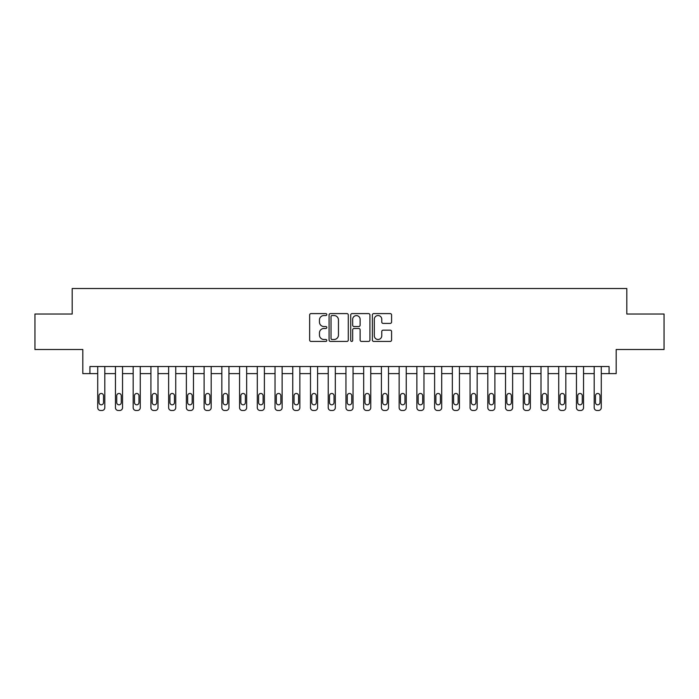 <?xml version="1.0" encoding="UTF-8"?>
<svg xmlns="http://www.w3.org/2000/svg" width="699" height="699" viewBox="0 0 699 699"><rect width="100%" height="100%" fill="white"/><g stroke="black" fill="none" stroke-linecap="round" stroke-linejoin="round"><path stroke-width="1.05" d="M326.809 314.567A0.979 0.979 0 0 0 325.83 313.589L311.038 313.589A1.389 1.389 0 0 0 309.648 314.978L309.648 340.046A1.389 1.389 0 0 0 311.038 341.435L325.83 341.435A0.979 0.979 0 0 0 326.809 340.465A0.979 0.979 0 0 0 325.83 339.487L323.917 339.487A4.456 4.456 0 0 1 319.46 335.031L319.46 332.942A4.456 4.456 0 0 1 323.917 328.486L325.83 328.486A0.979 0.979 0 0 0 326.809 327.516A0.979 0.979 0 0 0 325.83 326.538L323.917 326.538A4.456 4.456 0 0 1 319.46 322.082L319.46 319.993A4.456 4.456 0 0 1 323.917 315.537L325.83 315.537A0.979 0.979 0 0 0 326.809 314.567M390.191 323.41A1.389 1.389 0 0 0 391.58 322.012L391.58 314.978A1.389 1.389 0 0 0 390.191 313.589L373.764 313.589A1.389 1.389 0 0 0 372.366 314.978L372.366 340.046A1.389 1.389 0 0 0 373.764 341.435L390.191 341.435A1.389 1.389 0 0 0 391.58 340.046L391.58 331.553A1.389 1.389 0 0 0 390.191 330.155L383.157 330.155A1.389 1.389 0 0 0 381.768 331.553L381.768 335.765A3.722 3.722 0 0 1 378.045 339.487A3.722 3.722 0 0 1 374.315 335.765L374.315 319.26A3.722 3.722 0 0 1 378.045 315.537A3.722 3.722 0 0 1 381.768 319.26L381.768 322.012A1.389 1.389 0 0 0 383.157 323.41L390.191 323.41M609.082 373.616L616.177 373.616L616.177 349.5L664.05 349.5L664.05 314.034L626.811 314.034L626.811 288.504L72.189 288.504L72.189 314.034L34.95 314.034L34.95 349.5L82.823 349.5L82.823 373.616L97.72 373.616L97.72 407.657A2.84 2.84 0 0 0 100.551 410.496L101.975 410.496A2.84 2.84 0 0 0 104.806 407.657L104.806 373.616L115.449 373.616L115.449 407.657A2.84 2.84 0 0 0 118.288 410.496L119.704 410.496A2.84 2.84 0 0 0 122.543 407.657L122.543 373.616L133.177 373.616L133.177 407.657A2.84 2.84 0 0 0 136.017 410.496L137.432 410.496A2.84 2.84 0 0 0 140.272 407.657L140.272 373.616L150.914 373.616L150.914 407.657A2.84 2.84 0 0 0 153.745 410.496L155.169 410.496A2.84 2.84 0 0 0 158 407.657L158 373.616L168.642 373.616L168.642 407.657A2.84 2.84 0 0 0 171.482 410.496L172.898 410.496A2.84 2.84 0 0 0 175.737 407.657L175.737 373.616L186.371 373.616L186.371 407.657A2.84 2.84 0 0 0 189.211 410.496L190.626 410.496A2.84 2.84 0 0 0 193.466 407.657L193.466 373.616L204.108 373.616L204.108 407.657A2.84 2.84 0 0 0 206.939 410.496L208.363 410.496A2.84 2.84 0 0 0 211.194 407.657L211.194 373.616L221.836 373.616L221.836 407.657A2.84 2.84 0 0 0 224.676 410.496L226.092 410.496A2.84 2.84 0 0 0 228.931 407.657L228.931 373.616L239.565 373.616L239.565 407.657A2.84 2.84 0 0 0 242.404 410.496L243.82 410.496A2.84 2.84 0 0 0 246.66 407.657L246.66 373.616L257.302 373.616L257.302 407.657A2.84 2.84 0 0 0 260.133 410.496L261.557 410.496A2.84 2.84 0 0 0 264.388 407.657L264.388 373.616L275.03 373.616L275.03 407.657A2.84 2.84 0 0 0 277.87 410.496L279.285 410.496A2.84 2.84 0 0 0 282.125 407.657L282.125 373.616L292.759 373.616L292.759 407.657A2.84 2.84 0 0 0 295.598 410.496L297.014 410.496A2.84 2.84 0 0 0 299.854 407.657L299.854 373.616L310.496 373.616L310.496 407.657A2.84 2.84 0 0 0 313.327 410.496L314.751 410.496A2.84 2.84 0 0 0 317.582 407.657L317.582 373.616L328.224 373.616L328.224 407.657A2.84 2.84 0 0 0 331.064 410.496L332.479 410.496A2.84 2.84 0 0 0 335.319 407.657L335.319 373.616L345.953 373.616L345.953 407.657A2.84 2.84 0 0 0 348.792 410.496L350.208 410.496A2.84 2.84 0 0 0 353.047 407.657L353.047 373.616L363.681 373.616L363.681 407.657A2.84 2.84 0 0 0 366.521 410.496L367.936 410.496A2.84 2.84 0 0 0 370.776 407.657L370.776 373.616L381.418 373.616L381.418 407.657A2.84 2.84 0 0 0 384.249 410.496L385.673 410.496A2.84 2.84 0 0 0 388.504 407.657L388.504 373.616L399.146 373.616L399.146 407.657A2.84 2.84 0 0 0 401.986 410.496L403.402 410.496A2.84 2.84 0 0 0 406.241 407.657L406.241 373.616L416.875 373.616L416.875 407.657A2.84 2.84 0 0 0 419.715 410.496L421.13 410.496A2.84 2.84 0 0 0 423.97 407.657L423.97 373.616L434.612 373.616L434.612 407.657A2.84 2.84 0 0 0 437.443 410.496L438.867 410.496A2.84 2.84 0 0 0 441.698 407.657L441.698 373.616L452.34 373.616L452.34 407.657A2.84 2.84 0 0 0 455.18 410.496L456.596 410.496A2.84 2.84 0 0 0 459.435 407.657L459.435 373.616L470.069 373.616L470.069 407.657A2.84 2.84 0 0 0 472.908 410.496L474.324 410.496A2.84 2.84 0 0 0 477.164 407.657L477.164 373.616L487.806 373.616L487.806 407.657A2.84 2.84 0 0 0 490.637 410.496L492.061 410.496A2.84 2.84 0 0 0 494.892 407.657L494.892 373.616L505.534 373.616L505.534 407.657A2.84 2.84 0 0 0 508.374 410.496L509.789 410.496A2.84 2.84 0 0 0 512.629 407.657L512.629 373.616L523.263 373.616L523.263 407.657A2.84 2.84 0 0 0 526.102 410.496L527.518 410.496A2.84 2.84 0 0 0 530.358 407.657L530.358 373.616L541 373.616L541 407.657A2.84 2.84 0 0 0 543.831 410.496L545.255 410.496A2.84 2.84 0 0 0 548.086 407.657L548.086 373.616L558.728 373.616L558.728 407.657A2.84 2.84 0 0 0 561.568 410.496L562.983 410.496A2.84 2.84 0 0 0 565.823 407.657L565.823 373.616L576.457 373.616L576.457 407.657A2.84 2.84 0 0 0 579.296 410.496L580.712 410.496A2.84 2.84 0 0 0 583.551 407.657L583.551 373.616L594.194 373.616L594.194 407.657A2.84 2.84 0 0 0 597.025 410.496L598.449 410.496A2.84 2.84 0 0 0 601.28 407.657L601.28 373.616L609.082 373.616L609.082 366.521L89.918 366.521L89.918 373.616M348.285 314.978A1.389 1.389 0 0 0 346.887 313.589L330.461 313.589A1.389 1.389 0 0 0 329.072 314.978L329.072 340.046A1.389 1.389 0 0 0 330.461 341.435L346.887 341.435A1.389 1.389 0 0 0 348.285 340.046L348.285 314.978M352.113 313.589L368.539 313.589A1.389 1.389 0 0 1 369.928 314.978L369.928 340.046A1.389 1.389 0 0 1 368.539 341.435L361.505 341.435A1.389 1.389 0 0 1 360.116 340.046L360.116 329.884A1.389 1.389 0 0 0 358.727 328.486L354.061 328.486A1.389 1.389 0 0 0 352.672 329.884L352.672 340.465A0.979 0.979 0 0 1 351.693 341.435A0.979 0.979 0 0 1 350.715 340.465L350.715 314.978A1.389 1.389 0 0 1 352.113 313.589M331.99 315.537A0.979 0.979 0 0 0 331.02 316.516L331.02 338.517A0.979 0.979 0 0 0 331.99 339.487L334.008 339.487A4.456 4.456 0 0 0 338.465 335.031L338.465 319.993A4.456 4.456 0 0 0 334.008 315.537L331.99 315.537M360.116 319.329A3.722 3.722 0 0 0 356.394 315.607A3.722 3.722 0 0 0 352.672 319.329L352.672 325.149A1.389 1.389 0 0 0 354.061 326.538L358.727 326.538A1.389 1.389 0 0 0 360.116 325.149L360.116 319.329M104.806 366.521L104.806 407.657M97.72 366.521L97.72 407.657M103.531 402.554A2.272 2.272 0 0 1 101.268 404.817A2.272 2.272 0 0 1 98.996 402.554L98.996 395.739A2.272 2.272 0 0 1 101.268 393.476A2.272 2.272 0 0 1 103.531 395.739L103.531 402.554M100.551 410.496L101.975 410.496M122.543 366.521L122.543 407.657M115.449 366.521L115.449 407.657M121.268 402.554A2.272 2.272 0 0 1 118.996 404.817A2.272 2.272 0 0 1 116.724 402.554L116.724 395.739A2.272 2.272 0 0 1 118.996 393.476A2.272 2.272 0 0 1 121.268 395.739L121.268 402.554M118.288 410.496L119.704 410.496M140.272 366.521L140.272 407.657M133.177 366.521L133.177 407.657M138.996 402.554A2.272 2.272 0 0 1 136.724 404.817A2.272 2.272 0 0 1 134.461 402.554L134.461 395.739A2.272 2.272 0 0 1 136.724 393.476A2.272 2.272 0 0 1 138.996 395.739L138.996 402.554M136.017 410.496L137.432 410.496M158 366.521L158 407.657M150.914 366.521L150.914 407.657M156.725 402.554A2.272 2.272 0 0 1 154.462 404.817A2.272 2.272 0 0 1 152.19 402.554L152.19 395.739A2.272 2.272 0 0 1 154.462 393.476A2.272 2.272 0 0 1 156.725 395.739L156.725 402.554M153.745 410.496L155.169 410.496M175.737 366.521L175.737 407.657M168.642 366.521L168.642 407.657M174.462 402.554A2.272 2.272 0 0 1 172.19 404.817A2.272 2.272 0 0 1 169.918 402.554L169.918 395.739A2.272 2.272 0 0 1 172.19 393.476A2.272 2.272 0 0 1 174.462 395.739L174.462 402.554M171.482 410.496L172.898 410.496M193.466 366.521L193.466 407.657M186.371 366.521L186.371 407.657M192.19 402.554A2.272 2.272 0 0 1 189.918 404.817A2.272 2.272 0 0 1 187.647 402.554L187.647 395.739A2.272 2.272 0 0 1 189.918 393.476A2.272 2.272 0 0 1 192.19 395.739L192.19 402.554M189.211 410.496L190.626 410.496M211.194 366.521L211.194 407.657M204.108 366.521L204.108 407.657M209.918 402.554A2.272 2.272 0 0 1 207.655 404.817A2.272 2.272 0 0 1 205.384 402.554L205.384 395.739A2.272 2.272 0 0 1 207.655 393.476A2.272 2.272 0 0 1 209.918 395.739L209.918 402.554M206.939 410.496L208.363 410.496M228.931 366.521L228.931 407.657M221.836 366.521L221.836 407.657M227.656 402.554A2.272 2.272 0 0 1 225.384 404.817A2.272 2.272 0 0 1 223.112 402.554L223.112 395.739A2.272 2.272 0 0 1 225.384 393.476A2.272 2.272 0 0 1 227.656 395.739L227.656 402.554M224.676 410.496L226.092 410.496M246.66 366.521L246.66 407.657M239.565 366.521L239.565 407.657M245.384 402.554A2.272 2.272 0 0 1 243.112 404.817A2.272 2.272 0 0 1 240.84 402.554L240.84 395.739A2.272 2.272 0 0 1 243.112 393.476A2.272 2.272 0 0 1 245.384 395.739L245.384 402.554M242.404 410.496L243.82 410.496M264.388 366.521L264.388 407.657M257.302 366.521L257.302 407.657M263.112 402.554A2.272 2.272 0 0 1 260.841 404.817A2.272 2.272 0 0 1 258.578 402.554L258.578 395.739A2.272 2.272 0 0 1 260.841 393.476A2.272 2.272 0 0 1 263.112 395.739L263.112 402.554M260.133 410.496L261.557 410.496M282.125 366.521L282.125 407.657M275.03 366.521L275.03 407.657M280.849 402.554A2.272 2.272 0 0 1 278.578 404.817A2.272 2.272 0 0 1 276.306 402.554L276.306 395.739A2.272 2.272 0 0 1 278.578 393.476A2.272 2.272 0 0 1 280.849 395.739L280.849 402.554M277.87 410.496L279.285 410.496M299.854 366.521L299.854 407.657M292.759 366.521L292.759 407.657M298.578 402.554A2.272 2.272 0 0 1 296.306 404.817A2.272 2.272 0 0 1 294.034 402.554L294.034 395.739A2.272 2.272 0 0 1 296.306 393.476A2.272 2.272 0 0 1 298.578 395.739L298.578 402.554M295.598 410.496L297.014 410.496M317.582 366.521L317.582 407.657M310.496 366.521L310.496 407.657M316.306 402.554A2.272 2.272 0 0 1 314.034 404.817A2.272 2.272 0 0 1 311.771 402.554L311.771 395.739A2.272 2.272 0 0 1 314.034 393.476A2.272 2.272 0 0 1 316.306 395.739L316.306 402.554M313.327 410.496L314.751 410.496M335.319 366.521L335.319 407.657M328.224 366.521L328.224 407.657M334.035 402.554A2.272 2.272 0 0 1 331.772 404.817A2.272 2.272 0 0 1 329.5 402.554L329.5 395.739A2.272 2.272 0 0 1 331.772 393.476A2.272 2.272 0 0 1 334.035 395.739L334.035 402.554M331.064 410.496L332.479 410.496M353.047 366.521L353.047 407.657M345.953 366.521L345.953 407.657M351.772 402.554A2.272 2.272 0 0 1 349.5 404.817A2.272 2.272 0 0 1 347.228 402.554L347.228 395.739A2.272 2.272 0 0 1 349.5 393.476A2.272 2.272 0 0 1 351.772 395.739L351.772 402.554M348.792 410.496L350.208 410.496M370.776 366.521L370.776 407.657M363.681 366.521L363.681 407.657M369.5 402.554A2.272 2.272 0 0 1 367.228 404.817A2.272 2.272 0 0 1 364.965 402.554L364.965 395.739A2.272 2.272 0 0 1 367.228 393.476A2.272 2.272 0 0 1 369.5 395.739L369.5 402.554M366.521 410.496L367.936 410.496M388.504 366.521L388.504 407.657M381.418 366.521L381.418 407.657M387.229 402.554A2.272 2.272 0 0 1 384.966 404.817A2.272 2.272 0 0 1 382.694 402.554L382.694 395.739A2.272 2.272 0 0 1 384.966 393.476A2.272 2.272 0 0 1 387.229 395.739L387.229 402.554M384.249 410.496L385.673 410.496M406.241 366.521L406.241 407.657M399.146 366.521L399.146 407.657M404.966 402.554A2.272 2.272 0 0 1 402.694 404.817A2.272 2.272 0 0 1 400.422 402.554L400.422 395.739A2.272 2.272 0 0 1 402.694 393.476A2.272 2.272 0 0 1 404.966 395.739L404.966 402.554M401.986 410.496L403.402 410.496M423.97 366.521L423.97 407.657M416.875 366.521L416.875 407.657M422.694 402.554A2.272 2.272 0 0 1 420.422 404.817A2.272 2.272 0 0 1 418.151 402.554L418.151 395.739A2.272 2.272 0 0 1 420.422 393.476A2.272 2.272 0 0 1 422.694 395.739L422.694 402.554M419.715 410.496L421.13 410.496M441.698 366.521L441.698 407.657M434.612 366.521L434.612 407.657M440.422 402.554A2.272 2.272 0 0 1 438.159 404.817A2.272 2.272 0 0 1 435.888 402.554L435.888 395.739A2.272 2.272 0 0 1 438.159 393.476A2.272 2.272 0 0 1 440.422 395.739L440.422 402.554M437.443 410.496L438.867 410.496M459.435 366.521L459.435 407.657M452.34 366.521L452.34 407.657M458.16 402.554A2.272 2.272 0 0 1 455.888 404.817A2.272 2.272 0 0 1 453.616 402.554L453.616 395.739A2.272 2.272 0 0 1 455.888 393.476A2.272 2.272 0 0 1 458.16 395.739L458.16 402.554M455.18 410.496L456.596 410.496M477.164 366.521L477.164 407.657M470.069 366.521L470.069 407.657M475.888 402.554A2.272 2.272 0 0 1 473.616 404.817A2.272 2.272 0 0 1 471.344 402.554L471.344 395.739A2.272 2.272 0 0 1 473.616 393.476A2.272 2.272 0 0 1 475.888 395.739L475.888 402.554M472.908 410.496L474.324 410.496M494.892 366.521L494.892 407.657M487.806 366.521L487.806 407.657M493.616 402.554A2.272 2.272 0 0 1 491.345 404.817A2.272 2.272 0 0 1 489.082 402.554L489.082 395.739A2.272 2.272 0 0 1 491.345 393.476A2.272 2.272 0 0 1 493.616 395.739L493.616 402.554M490.637 410.496L492.061 410.496M512.629 366.521L512.629 407.657M505.534 366.521L505.534 407.657M511.353 402.554A2.272 2.272 0 0 1 509.082 404.817A2.272 2.272 0 0 1 506.81 402.554L506.81 395.739A2.272 2.272 0 0 1 509.082 393.476A2.272 2.272 0 0 1 511.353 395.739L511.353 402.554M508.374 410.496L509.789 410.496M530.358 366.521L530.358 407.657M523.263 366.521L523.263 407.657M529.082 402.554A2.272 2.272 0 0 1 526.81 404.817A2.272 2.272 0 0 1 524.538 402.554L524.538 395.739A2.272 2.272 0 0 1 526.81 393.476A2.272 2.272 0 0 1 529.082 395.739L529.082 402.554M526.102 410.496L527.518 410.496M548.086 366.521L548.086 407.657M541 366.521L541 407.657M546.81 402.554A2.272 2.272 0 0 1 544.538 404.817A2.272 2.272 0 0 1 542.275 402.554L542.275 395.739A2.272 2.272 0 0 1 544.538 393.476A2.272 2.272 0 0 1 546.81 395.739L546.81 402.554M543.831 410.496L545.255 410.496M565.823 366.521L565.823 407.657M558.728 366.521L558.728 407.657M564.539 402.554A2.272 2.272 0 0 1 562.276 404.817A2.272 2.272 0 0 1 560.004 402.554L560.004 395.739A2.272 2.272 0 0 1 562.276 393.476A2.272 2.272 0 0 1 564.539 395.739L564.539 402.554M561.568 410.496L562.983 410.496M583.551 366.521L583.551 407.657M576.457 366.521L576.457 407.657M582.276 402.554A2.272 2.272 0 0 1 580.004 404.817A2.272 2.272 0 0 1 577.732 402.554L577.732 395.739A2.272 2.272 0 0 1 580.004 393.476A2.272 2.272 0 0 1 582.276 395.739L582.276 402.554M579.296 410.496L580.712 410.496M601.28 366.521L601.28 407.657M594.194 366.521L594.194 407.657M600.004 402.554A2.272 2.272 0 0 1 597.732 404.817A2.272 2.272 0 0 1 595.469 402.554L595.469 395.739A2.272 2.272 0 0 1 597.732 393.476A2.272 2.272 0 0 1 600.004 395.739L600.004 402.554M597.025 410.496L598.449 410.496"/></g></svg>
